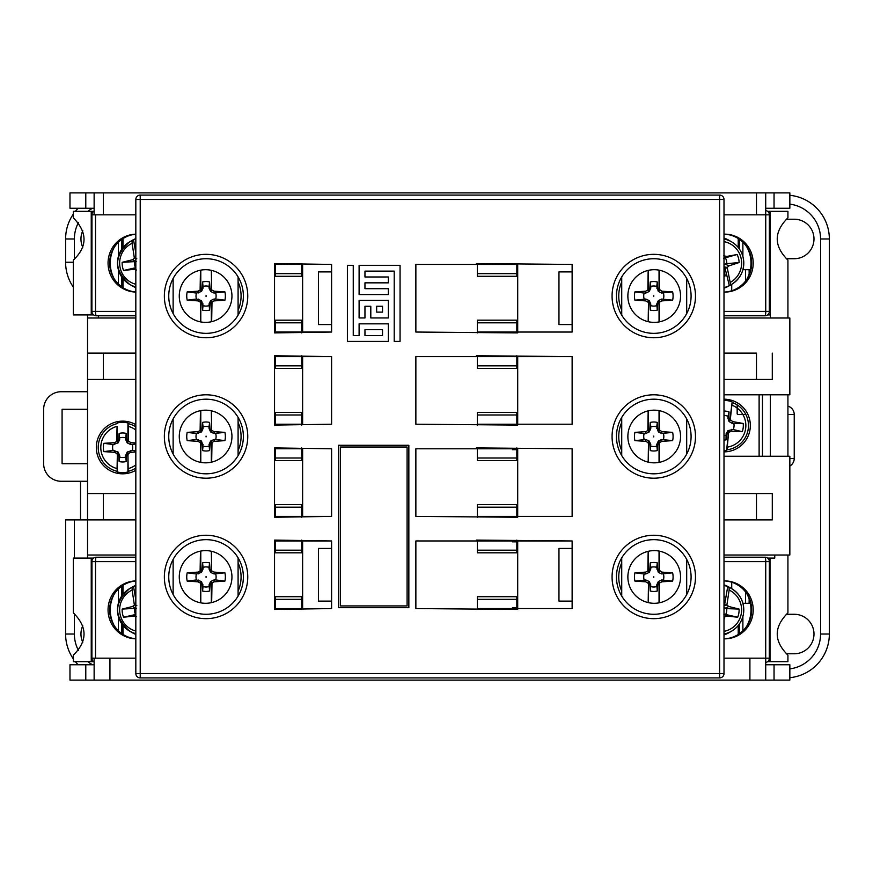 <?xml version="1.0" encoding="UTF-8"?>
<svg xmlns="http://www.w3.org/2000/svg" width="873" height="873" viewBox="0 0 873 873"><rect width="100%" height="100%" fill="white"/><g stroke="black" fill="none" stroke-linecap="round" stroke-linejoin="round"><path stroke-width="1.31" d="M243.36 295.227L243.36 296.853M243.36 576.147L243.36 577.773M243.36 435.682L243.36 437.318M318.427 601.104L331.598 601.104L318.427 601.104L318.427 548.43L331.598 548.43L318.427 548.43M318.427 324.57L331.598 324.57L318.427 324.57L318.427 271.896L331.598 271.896L318.427 271.896M558.96 271.896L572.131 271.896L558.96 271.896L558.96 324.57L572.131 324.57L558.96 324.57M558.96 548.43L572.131 548.43L558.96 548.43L558.96 601.104L572.131 601.104L558.96 601.104M772.289 379.439L772.289 353.107L772.289 379.439L724.001 379.439M135.828 673.53A4.387 4.387 0 0 0 140.215 677.917L719.614 677.917A4.387 4.387 90 0 0 724.001 673.53A4.387 4.387 0 0 1 719.614 677.917A4.387 4.387 90 0 0 724.001 673.53L724.001 199.47A4.387 4.387 90 0 0 719.614 195.083L140.215 195.083A4.387 4.387 90 0 0 135.828 199.47L135.828 673.53A4.387 4.387 -90 0 0 140.215 677.917L140.215 673.53L135.828 673.53A4.387 4.387 -90 0 0 140.215 677.917M724.001 658.166L749.907 658.166L749.907 680.111L109.933 680.111L109.933 658.166L135.828 658.166L95.517 658.166L95.517 561.601A4.387 0.764 -90 0 1 96.281 557.203L97.809 557.203M87.54 558.087L87.54 519.893L135.828 519.893L103.341 519.893L103.341 493.561L135.828 493.561M135.828 379.439L103.341 379.439L103.341 353.107L135.828 353.107L87.54 353.107L87.54 314.913M135.828 214.834L103.341 214.834L103.341 192.889L756.487 192.889L756.487 214.834L724.001 214.834L769.299 214.834M756.487 353.107L724.001 353.107L756.487 353.107L756.487 379.439M724.001 493.561L756.487 493.561L756.487 519.893L724.001 519.893L772.289 519.893L772.289 493.561L756.487 493.561M476.44 356.61L476.44 355.737L572.131 356.61L572.131 424.213L517.7 424.213L517.7 425.086L415.864 424.213L415.864 356.61L476.44 356.61M476.44 264.432L476.44 263.559L572.131 264.432L572.131 332.035L517.7 332.035L517.7 332.908L415.864 332.035L415.864 264.432L476.44 264.432M274.537 425.086L274.537 355.737L331.598 356.61L331.598 424.213L274.537 425.086M274.537 332.908L274.537 263.559L331.598 264.432L331.598 332.035L274.537 332.908M331.598 608.568L274.537 609.441L274.537 540.092L331.598 540.965L331.598 608.568M331.598 516.39L274.537 517.263L274.537 447.914L331.598 448.787L331.598 516.39L302.625 516.39L302.625 448.787M572.131 608.568L517.7 608.568L517.7 609.441L415.864 608.568L415.864 540.965L476.44 540.965L476.44 540.092L572.131 540.965L572.131 608.568M572.131 516.39L517.7 516.39L517.7 517.263L415.864 516.39L415.864 448.787L476.44 448.787L476.44 447.914L572.131 448.787L572.131 516.39L517.7 516.39L517.7 448.787M338.615 607.684L338.615 445.274L408.848 445.274L408.848 607.684L338.615 607.684L338.615 445.274M388.365 276.992L364.958 276.992L364.958 271.132L394.214 271.132L394.214 341.398L400.063 341.398L400.063 265.316L359.098 265.316L359.098 294.55L388.365 294.55L388.365 288.69L364.958 288.69L364.958 282.841L388.365 282.841L388.365 276.992L364.958 276.992M653.779 539.656A37.31 37.31 0 0 0 616.469 576.966A37.31 37.31 0 0 0 653.779 614.276A37.31 37.31 0 0 0 691.089 576.966A37.31 37.31 0 0 0 653.779 539.656M206.061 539.656A37.31 37.31 0 0 1 243.371 576.966A37.31 37.31 0 0 1 206.061 614.276A37.31 37.31 0 0 1 168.751 576.966A37.31 37.31 0 0 1 206.061 539.656A37.31 37.31 0 0 0 168.751 576.966A37.31 37.31 0 0 0 206.061 614.276A37.31 37.31 0 0 0 243.371 576.966A37.31 37.31 0 0 0 206.061 539.656M109.933 658.166L91.96 658.166M94.131 658.166L94.131 680.111L109.933 680.111M85.783 664.746L69.982 664.746L69.982 680.111L94.131 680.111L94.131 664.746L85.783 664.746L85.783 680.111M749.907 680.111L765.708 680.111L765.708 664.746L789.847 664.746L789.847 680.111L765.708 680.111L765.708 658.166A4.387 0.764 90 0 1 765.708 659.442M91.25 314.913L91.25 211.321L73.332 211.321L73.332 217.846C87.573 232.436 87.573 246.535 73.332 260.11L73.332 314.913L93.651 314.913M98.409 317.99L98.409 315.797M118.368 242.214L118.368 256.509M118.368 269.735L118.368 284.031M114.472 246.895A32.923 32.421 -90 0 0 114.472 279.338M135.828 291.997A28.973 28.525 90 0 1 135.828 234.248M135.828 292.084A28.973 28.525 90 0 1 108.056 263.122A28.973 28.525 90 0 1 135.828 234.16M135.828 311.399L91.96 311.399M93.651 211.321L91.25 211.321M91.96 214.834L91.894 311.399A4.387 4.387 0 0 0 96.281 315.797L97.809 315.797M95.517 214.834L95.517 311.399A4.387 0.764 -90 0 0 96.281 315.797L135.828 315.797M749.132 269.702L749.132 274.111M87.54 317.99L135.828 317.99M93.651 558.087L91.25 558.087L91.25 661.679L73.332 661.679L73.332 655.154C87.584 641.109 87.584 627.01 73.332 612.89L73.332 558.087L91.25 558.087M93.651 661.679L91.25 661.679M114.472 593.662A32.923 32.421 -90 0 0 114.472 626.105M135.828 638.752A28.973 28.525 90 0 1 135.828 581.003M135.828 638.84A28.973 28.525 90 0 1 108.056 609.878A28.973 28.525 90 0 1 135.828 580.916M135.828 557.203L96.281 557.203A4.387 4.387 0 0 0 91.894 561.601L135.828 561.601M774.755 558.087L767.771 558.087L774.755 558.087L774.755 555.01M746.786 626.105A32.923 32.421 90 0 0 746.786 593.662M751.675 609.878A28.973 28.525 -90 0 1 724.001 638.84A28.973 28.525 -90 0 0 753.203 609.878A28.973 28.525 -90 0 0 724.001 580.916A28.973 28.525 -90 0 1 751.675 609.878M724.001 561.601L769.299 561.601M770.008 558.087L770.008 661.679L767.607 661.679M770.008 661.679L787.926 661.679L787.926 655.154C773.674 641.066 773.674 626.978 787.926 612.89L787.926 555.01M767.607 314.913L770.368 314.913L770.008 211.321L767.607 211.321M787.926 317.99L787.926 260.11C773.674 246.022 773.674 231.934 787.926 217.846L787.926 211.321L770.008 211.321M787.926 456.252L787.926 394.803M770.368 456.252L770.368 394.803M770.368 314.913L770.368 317.99M767.771 314.782L770.008 314.913M739.431 249.089L739.431 239.333M738.22 247.474L738.22 238.525M731.727 284.314L731.727 290.742M742.901 269.702L750.344 269.702M742.89 256.509L742.89 242.214M745.553 281.051L745.553 269.702M765.708 213.558A4.387 0.764 90 0 1 765.741 214.834L765.741 311.399A4.387 0.764 90 0 1 764.977 315.797L763.449 315.797M724.001 315.797L764.977 315.797A4.387 4.387 0 0 0 769.364 311.399L724.001 311.399M753.203 263.122A28.973 28.525 -90 0 1 724.001 292.084A28.973 28.525 -90 0 0 751.675 263.122A28.973 28.525 -90 0 0 724.001 234.16A28.973 28.525 -90 0 1 753.203 263.122M746.786 279.338A32.923 32.421 90 0 0 746.786 246.895M765.708 208.254L774.045 208.254L774.045 192.889L765.708 192.889L765.708 208.254M774.045 192.889L789.847 192.889L789.847 208.254L774.045 208.254M724.001 394.803L789.847 394.803L789.847 317.99L724.001 317.99M762.467 456.252L762.467 394.803M724.001 456.252L789.847 456.252L789.847 555.01L724.001 555.01M749.132 598.889L749.132 603.298M745.553 603.298L745.553 591.949M750.344 603.298L742.901 603.298M731.727 582.258L731.727 588.686M738.22 634.475L738.22 625.526M739.431 633.667L739.431 623.911M769.299 658.166L769.364 561.601A4.387 4.387 0 0 0 764.977 557.203L724.001 557.203M765.708 662.487A4.387 4.387 0 0 0 769.364 658.166L765.708 658.166L765.741 561.601A4.387 0.764 90 0 0 764.977 557.203L763.449 557.203M742.89 630.786L742.89 616.491M756.487 192.889L765.708 192.889L765.708 214.834L756.487 214.834M103.341 214.834L94.131 214.834L94.131 192.889L85.783 192.889L85.783 208.254L94.131 208.254L94.131 192.889L103.341 192.889M85.783 208.254L69.982 208.254L69.982 192.889L85.783 192.889M616.469 581.942L616.469 571.979M616.469 441.487L616.469 431.513M616.469 291.058L616.469 301.021M759.117 394.803L759.117 456.252M724.001 399.19A26.332 26.332 0 0 1 750.18 428.392A26.332 26.332 0 0 1 724.001 451.865M724.001 415.472A10.05 10.05 0 0 1 728.006 416.301L727.853 417.971L728.791 417.992L729.828 420.797L732.087 402.431A24.477 24.477 0 0 1 748.336 428.196A24.477 24.477 29.8 0 1 726.893 449.824L726.565 450.501A25.11 25.11 0 0 1 724.001 450.632M731.912 401.7A25.11 25.11 0 0 0 724.001 400.423M732.087 402.431L731.88 405.148A21.847 21.847 29.8 0 1 727.274 447.129L728.671 431.393L726.565 450.501M726.893 449.824L727.274 447.129M727.853 417.971L729.042 421.484L732.207 423.405L743.207 423.47A19.315 19.315 0 0 1 742.301 431.699L731.563 431.229L729.271 432.08L728.671 431.393L727.045 433.925L726.118 433.728L725.987 439.894L727.045 433.925M725.987 439.894A14.503 14.503 0 0 1 724.001 440.025M724.001 435.583A10.05 10.05 0 0 0 725.91 435.398M742.301 431.699L733.222 429.527A10.05 10.05 0 0 0 733.877 423.612M733.222 429.527L728.038 430.564L726.118 433.728M724.001 411.03A14.503 14.503 0 0 1 729.053 411.936L728.006 416.301M728.791 417.992L729.053 411.936M743.207 423.47L732.622 421.594L730.297 419.542L729.042 421.484M730.559 420.262L729.828 420.797M730.297 419.542L731.88 405.148M729.271 432.08L728.857 432.735M728.671 431.393L728.038 430.564M731.563 431.229L731.552 429.374M732.207 423.405L732.622 421.594M756.487 519.893L772.289 519.893L772.289 493.561M653.779 399.19A37.31 37.31 0 0 0 616.469 436.5A37.31 37.31 0 0 0 653.779 473.81A37.31 37.31 0 0 0 691.089 436.5A37.31 37.31 0 0 0 653.779 399.19A37.31 37.31 0 0 1 691.089 436.5A37.31 37.31 0 0 1 653.779 473.81A37.31 37.31 0 0 1 616.469 436.5A37.31 37.31 0 0 1 653.779 399.19M774.045 680.111L774.045 664.746M765.708 658.166L749.907 658.166M672.636 581.102L661.701 579.967L658.34 581.527L656.769 584.888L657.304 591.021A14.503 14.503 0 0 1 650.243 591.021L650.778 584.888L649.217 581.527L645.845 579.967L634.911 581.102A19.315 19.315 0 0 1 634.911 572.819L645.638 572.11L647.831 571.018L648.497 571.64L649.839 568.945L650.778 569.032L650.8 567.363A10.05 10.05 0 0 1 656.747 567.363L658.34 572.393L661.701 573.954L672.636 572.819A19.315 19.315 0 0 1 672.636 581.102L661.909 581.811L659.715 582.902L659.05 582.28L659.05 602.85M657.304 591.021L657.707 584.975L659.05 582.28L659.377 583.601L659.377 602.785M650.778 584.888L649.839 584.975L650.243 591.021M649.839 584.975L648.508 582.291L649.217 581.527M648.508 602.676L648.508 582.291L648.17 602.599M648.17 551.332L647.831 571.018M648.17 583.601L648.508 582.291M634.911 581.102L645.638 581.811L647.831 582.902M648.497 551.256L648.497 571.64L649.217 572.393L650.778 569.032M648.497 571.64L648.17 570.32M645.638 572.11L645.845 573.954L649.217 572.393M650.8 586.558A10.05 10.05 0 0 0 656.747 586.558M644.176 579.934A10.05 10.05 0 0 1 644.176 573.987L645.845 573.954M653.779 577.369L653.779 576.551L653.779 577.369M663.382 579.934A10.05 10.05 0 0 0 663.382 573.987M650.8 567.363L650.243 562.899A14.503 14.503 0 0 1 657.304 562.899L656.747 567.363M656.769 569.032L657.707 568.945L657.304 562.899M657.707 568.945L659.05 571.629L658.34 572.393M672.636 572.819L661.909 572.11L659.377 570.32L659.05 571.629L659.039 551.07M659.715 571.018L659.05 571.629M650.243 562.899L649.839 568.945M659.377 570.32L659.377 551.136M659.715 582.902L659.377 583.601M659.05 582.28L658.34 581.527M657.707 584.975L656.769 584.888M661.909 581.811L661.701 579.967M661.701 573.954L661.909 572.11M645.845 579.967L645.638 581.811M634.911 572.819L644.176 573.987M672.636 440.636L661.701 439.501L658.34 441.061L656.769 444.422L657.304 450.566A14.503 14.503 0 0 1 650.243 450.566L650.778 444.422L649.217 441.061L645.845 439.501L634.911 440.636A19.315 19.315 0 0 1 634.911 432.364L645.638 431.655L647.831 430.553L648.497 431.175L649.839 428.49L650.778 428.578L650.8 426.897A10.05 10.05 0 0 1 656.747 426.897L658.34 431.939L661.701 433.499L672.636 432.364A19.315 19.315 0 0 1 672.636 440.636L661.909 441.345L659.715 442.447L659.05 441.825L659.05 462.384M657.304 450.566L657.707 444.51L659.05 441.825L659.377 443.135L659.377 462.33M650.778 444.422L649.839 444.51L650.243 450.566M649.839 444.51L648.508 441.836L649.217 441.061M648.508 462.21L648.508 441.836L648.17 462.133M648.17 410.867L647.831 430.553M648.17 443.135L648.508 441.836M634.911 440.636L645.638 441.345L647.831 442.447M648.497 410.79L648.497 431.175L649.217 431.939L650.778 428.578M648.497 431.175L648.17 429.865M645.638 431.655L645.845 433.499L649.217 431.939M650.8 446.103A10.05 10.05 0 0 0 656.747 446.103M644.176 439.468A10.05 10.05 0 0 1 644.176 433.532L645.845 433.499M653.779 436.915L653.779 436.085L653.779 436.915M663.382 439.468A10.05 10.05 0 0 0 663.382 433.532M650.8 426.897L650.243 422.434A14.503 14.503 0 0 1 657.304 422.434L656.747 426.897M656.769 428.578L657.707 428.49L657.304 422.434M657.707 428.49L659.05 431.164L658.34 431.939M672.636 432.364L661.909 431.655L659.377 429.865L659.05 431.164L659.039 410.616M659.715 430.553L659.05 431.164M650.243 422.434L649.839 428.49M659.377 429.865L659.377 410.67M659.715 442.447L659.377 443.135M659.05 441.825L658.34 441.061M657.707 444.51L656.769 444.422M661.909 441.345L661.701 439.501M661.701 433.499L661.909 431.655M645.845 439.501L645.638 441.345M634.911 432.364L644.176 433.532M672.636 300.181L661.701 299.046L658.34 300.607L656.769 303.968L657.304 310.101A14.503 14.503 0 0 1 650.243 310.101L650.778 303.968L649.217 300.607L645.845 299.046L634.911 300.181A19.315 19.315 0 0 1 634.911 291.898L645.638 291.189L647.831 290.098L648.497 290.72L649.839 288.025L650.778 288.112L650.8 286.442A10.05 10.05 0 0 1 656.747 286.442L658.34 291.473L661.701 293.033L672.636 291.898A19.315 19.315 0 0 1 672.636 300.181L661.909 300.89L659.715 301.982L659.05 301.36L659.05 321.93M657.304 310.101L657.707 304.055L659.05 301.36L659.377 302.68L659.377 321.864M650.778 303.968L649.839 304.055L650.243 310.101M649.839 304.055L648.508 301.371L649.217 300.607M648.508 321.755L648.508 301.371L648.17 321.668M648.17 270.401L647.831 290.098M648.17 302.68L648.508 301.371M634.911 300.181L645.638 300.89L647.831 301.982M648.497 270.335L648.497 290.72L649.217 291.473L650.778 288.112M648.497 290.72L648.17 289.399M645.638 291.189L645.845 293.033L649.217 291.473M650.8 305.637A10.05 10.05 0 0 0 656.747 305.637M644.176 299.013A10.05 10.05 0 0 1 644.176 293.066L645.845 293.033M653.779 296.449L653.779 295.631L653.779 296.449M663.382 299.013A10.05 10.05 0 0 0 663.382 293.066M650.8 286.442L650.243 281.979A14.503 14.503 0 0 1 657.304 281.979L656.747 286.442M656.769 288.112L657.707 288.025L657.304 281.979M657.707 288.025L659.05 290.709L658.34 291.473M672.636 291.898L661.909 291.189L659.377 289.399L659.05 290.709L659.039 270.15M659.715 290.098L659.05 290.709M650.243 281.979L649.839 288.025M659.377 289.399L659.377 270.215M659.715 301.982L659.377 302.68M659.05 301.36L658.34 300.607M657.707 304.055L656.769 303.968M661.909 300.89L661.701 299.046M661.701 293.033L661.909 291.189M645.845 299.046L645.638 300.89M634.911 291.898L644.176 293.066M103.341 493.561L87.54 493.561L87.54 353.107L103.341 353.107M87.54 493.561L87.54 519.893L105.098 519.893M87.54 555.01L135.828 555.01M118.368 588.969L118.368 603.265M118.368 616.491L118.368 630.786M121.827 633.667L121.827 623.911M121.827 595.855L121.827 586.099M123.038 634.475L123.038 625.526M123.038 594.229L123.038 585.281M87.54 519.893L65.595 519.893L65.595 634.027A43.89 43.89 45 0 0 73.332 658.908M82.771 642.288A19.752 19.752 0 0 1 82.771 625.755M75.405 661.679A43.89 43.89 45 0 0 78.144 664.746M80.523 481.274L80.523 519.893M87.54 481.274L61.208 481.274A17.558 17.558 0 0 1 43.65 463.716L43.65 409.284A17.558 17.558 0 0 1 61.208 391.726L87.54 391.726M87.54 463.716L62.081 463.716L62.081 409.284L87.54 409.284M78.384 222.68A35.116 35.116 135 0 0 74.38 238.973L65.595 238.973A43.89 43.89 135 0 1 73.332 214.092A43.89 43.89 135 0 0 65.595 238.973L65.595 262.238A43.89 43.89 45 0 0 73.332 287.13A43.89 43.89 45 0 1 65.595 262.238L73.332 262.238M78.144 208.254A43.89 43.89 135 0 0 75.405 211.321A43.89 43.89 135 0 1 78.144 208.254M82.771 247.245A19.752 19.752 0 0 1 82.771 230.712M786.191 219.221L794.234 219.221A19.752 19.752 0 0 1 813.985 238.973A19.752 19.752 0 0 1 794.234 258.724L786.191 258.724M787.926 414.555L794.234 414.555L794.234 458.445L794.234 414.555A8.774 8.774 0 0 0 787.926 406.131M786.191 614.276L794.234 614.276A19.752 19.752 0 0 1 813.985 634.027A19.752 19.752 0 0 1 794.234 653.779L786.191 653.779M789.847 677.699A43.89 43.89 -45 0 0 829.35 634.027L829.35 238.973A43.89 43.89 -135 0 0 789.847 195.301A43.89 43.89 -135 0 1 829.35 238.973L820.576 238.973A35.116 35.116 -135 0 0 789.847 204.14M737.172 413.911L737.172 404.897M789.847 466.051A8.774 8.774 0 0 0 794.234 458.445L789.847 458.445M206.061 258.724A37.31 37.31 0 0 1 243.371 296.034A37.31 37.31 0 0 1 206.061 333.344A37.31 37.31 0 0 1 168.751 296.034A37.31 37.31 0 0 1 206.061 258.724A37.31 37.31 0 0 0 168.751 296.034A37.31 37.31 0 0 0 206.061 333.344A37.31 37.31 0 0 0 243.371 296.034A37.31 37.31 0 0 0 206.061 258.724M103.341 379.439L87.54 379.439M135.828 470.285A26.332 26.332 0 0 1 96.325 447.478A26.332 26.332 0 0 1 135.828 424.671M135.828 468.103A24.477 24.477 -109.5 0 1 128.178 471.311L127.927 472.02A25.11 25.11 0 0 1 117.397 472.02L117.058 468.594A21.847 21.847 20.9 0 1 117.058 426.351L116.709 441.531L114.527 442.633L103.8 443.331A19.315 19.315 0 0 0 103.8 451.614L114.527 452.323L116.709 453.414L118.095 452.039L113.053 450.446A10.05 10.05 0 0 1 113.053 444.499L118.095 442.906L119.656 439.545L119.121 433.412A14.503 14.503 0 0 1 126.192 433.412L125.657 439.545L127.218 442.906L130.59 444.466L135.828 444.051M117.058 426.351L117.375 442.153L118.095 442.906M125.657 439.545L126.596 439.457L127.927 442.142L127.927 422.925A25.11 25.11 0 0 0 117.397 422.925M127.927 422.925L128.266 426.351A21.847 21.847 -109.5 0 1 135.828 430.04M128.178 471.311L127.938 452.792L127.927 472.02M135.828 451.985L130.797 452.323L128.604 453.414L127.938 452.792L126.596 455.488L125.657 455.4L126.192 461.533L126.596 455.488M126.192 461.533A14.503 14.503 0 0 1 119.121 461.533L119.688 457.07A10.05 10.05 0 0 0 125.636 457.07M119.688 457.07L119.656 455.4L118.728 455.488L119.121 461.533M118.728 455.488L117.386 452.803L117.397 472.02M117.058 468.594L117.386 452.803M117.058 454.113L116.709 453.414M116.709 441.531L117.375 442.153L118.728 439.457L119.656 439.545M117.375 442.153L117.058 440.832M114.527 442.633L114.734 444.466M119.656 455.4L118.095 452.039M125.636 437.875A10.05 10.05 0 0 0 119.688 437.875M114.734 450.479L114.527 452.323M113.053 450.446L103.8 451.614M103.8 443.331L113.053 444.499M135.828 450.894L132.26 450.446A10.05 10.05 0 0 0 132.26 444.499M132.26 450.446L127.218 452.039L125.657 455.4M126.596 439.457L126.192 433.412M135.828 442.96L130.797 442.633L128.266 440.832L127.218 442.906M128.604 441.531L127.927 442.142M119.121 433.412L118.728 439.457M128.266 440.832L128.266 426.351M128.604 453.414L128.266 454.113M127.938 452.792L127.218 452.039M130.797 452.323L130.59 450.479M130.59 444.466L130.797 442.633M200.79 551.07L200.779 571.64L202.121 568.945L203.06 569.032L203.082 567.363A10.05 10.05 0 0 1 209.029 567.363L209.051 569.032L209.989 568.945L211.331 571.629L211.659 570.32L211.659 551.332M211.659 570.32L211.331 551.256M211.659 602.588L212.008 582.902L214.191 581.811L224.918 581.102A19.315 19.315 0 0 0 224.918 572.819L214.191 572.11L212.008 571.018M212.008 582.902L210.622 581.527L209.051 584.888L209.585 591.021A14.503 14.503 0 0 1 202.525 591.021L203.082 586.558A10.05 10.05 0 0 0 209.029 586.558M211.659 583.601L211.342 582.28L209.989 584.975L209.051 584.888M214.191 581.811L213.983 579.967L210.622 581.527M209.051 569.032L210.622 572.393L213.983 573.954L224.918 572.819M224.918 581.102L215.664 579.934A10.05 10.05 0 0 0 215.664 573.987M215.664 579.934L213.983 579.967M206.061 576.551L206.061 577.369L206.061 576.551M203.082 567.363L202.525 562.899A14.503 14.503 0 0 1 209.585 562.899L209.029 567.363M209.989 568.945L209.585 562.899M211.331 571.629L210.622 572.393M202.525 562.899L202.121 568.945M203.082 586.558L201.499 581.527L196.458 579.934A10.05 10.05 0 0 1 196.458 573.987L201.499 572.393L203.06 569.032M211.342 582.28L211.331 602.665M209.585 591.021L209.989 584.975M203.06 584.888L202.121 584.975L202.525 591.021M202.121 584.975L200.79 582.291L201.499 581.527M200.79 602.85L200.79 582.291L200.452 602.785M200.452 551.136L200.113 571.018L197.92 572.11L187.193 572.819A19.315 19.315 0 0 0 187.193 581.102L197.92 581.811L200.113 582.902L200.79 582.291M200.452 583.601L200.113 582.902M200.113 571.018L201.499 572.393M200.779 571.64L200.452 570.32M197.92 572.11L198.127 573.954M187.193 572.819L196.458 573.987M196.458 579.934L187.193 581.102M198.127 579.967L197.92 581.811M213.983 573.954L214.191 572.11M206.061 399.19A37.31 37.31 0 0 1 243.371 436.5A37.31 37.31 0 0 1 206.061 473.81A37.31 37.31 0 0 1 168.751 436.5A37.31 37.31 0 0 1 206.061 399.19A37.31 37.31 0 0 0 168.751 436.5A37.31 37.31 0 0 0 206.061 473.81A37.31 37.31 0 0 0 243.371 436.5A37.31 37.31 0 0 0 206.061 399.19M200.79 410.605L200.779 431.175L202.121 428.49L203.06 428.578L203.082 426.897A10.05 10.05 0 0 1 209.029 426.897L209.051 428.578L209.989 428.49L211.331 431.164L211.659 429.865L211.659 410.867M211.659 429.865L211.331 410.79M211.659 462.133L212.008 442.447L214.191 441.345L224.918 440.636A19.315 19.315 0 0 0 224.918 432.364L214.191 431.655L212.008 430.553M212.008 442.447L210.622 441.061L209.051 444.422L209.585 450.566A14.503 14.503 0 0 1 202.525 450.566L203.082 446.103A10.05 10.05 0 0 0 209.029 446.103M211.659 443.135L211.342 441.825L209.989 444.51L209.051 444.422M214.191 441.345L213.983 439.501L210.622 441.061M209.051 428.578L210.622 431.939L213.983 433.499L224.918 432.364M224.918 440.636L215.664 439.468A10.05 10.05 0 0 0 215.664 433.532M215.664 439.468L213.983 439.501M206.061 436.085L206.061 436.915L206.061 436.085M203.082 426.897L202.525 422.434A14.503 14.503 0 0 1 209.585 422.434L209.029 426.897M209.989 428.49L209.585 422.434M211.331 431.164L210.622 431.939M202.525 422.434L202.121 428.49M203.082 446.103L201.499 441.061L196.458 439.468A10.05 10.05 0 0 1 196.458 433.532L201.499 431.939L203.06 428.578M211.342 441.825L211.331 462.21M209.585 450.566L209.989 444.51M203.06 444.422L202.121 444.51L202.525 450.566M202.121 444.51L200.79 441.836L201.499 441.061M200.79 462.395L200.79 441.836L200.452 462.33M200.452 410.67L200.113 430.553L197.92 431.655L187.193 432.364A19.315 19.315 0 0 0 187.193 440.636L197.92 441.345L200.113 442.447L200.79 441.836M200.452 443.135L200.113 442.447M200.113 430.553L201.499 431.939M200.779 431.175L200.452 429.865M197.92 431.655L198.127 433.499M187.193 432.364L196.458 433.532M196.458 439.468L187.193 440.636M198.127 439.501L197.92 441.345M213.983 433.499L214.191 431.655M123.038 287.719L123.038 278.771M123.038 247.474L123.038 238.525M121.827 286.901L121.827 277.145M121.827 249.089L121.827 239.333M653.779 258.724A37.31 37.31 0 0 0 616.469 296.034A37.31 37.31 0 0 0 653.779 333.344A37.31 37.31 0 0 0 691.089 296.034A37.31 37.31 0 0 0 653.779 258.724A37.31 37.31 0 0 1 691.089 296.034A37.31 37.31 0 0 1 653.779 333.344M517.7 424.213L517.7 356.61L572.131 356.61M572.131 332.035L517.7 332.035L517.7 264.432M517.7 608.568L517.7 540.965L572.131 540.965M302.625 424.213L302.625 356.61L331.598 356.61M331.598 332.035L302.625 332.035L302.625 264.432M302.625 608.568L302.625 540.965L331.598 540.965M408.848 445.274L408.848 607.684M340.372 447.031L407.091 447.031L407.091 605.927L340.372 605.927L340.372 447.031M388.365 300.399L388.365 317.958L370.807 317.958L370.807 306.248L364.958 306.248L364.958 317.958L359.098 317.958L359.098 300.399L388.365 300.399M376.656 306.248L382.516 306.248L382.516 312.108L376.656 312.108L376.656 306.248M347.399 265.316L353.249 265.316L353.249 335.548L359.098 335.548L359.098 323.839L388.365 323.839L388.365 341.398L347.399 341.398L347.399 265.316M364.958 329.688L382.516 329.688L382.516 335.548L364.958 335.548L364.958 329.688M512.44 607.684L516.827 607.684L516.827 609.441L516.827 596.717L477.324 596.717L477.324 609.441M301.742 599.347L275.41 599.347L275.41 596.717L301.742 596.717L301.742 609.441M275.41 599.347L275.41 609.441M301.742 608.579L275.41 608.579M301.742 550.186L301.742 552.816L275.41 552.816L275.41 550.186L301.742 550.186L301.742 540.965L275.41 540.965L275.41 550.186M301.742 540.092L301.742 540.965M301.742 507.169L275.41 507.169L275.41 504.539L301.742 504.539L301.742 517.263M275.41 507.169L275.41 517.263M275.41 540.092L275.41 540.965M301.742 516.39L275.41 516.39M301.742 458.009L301.742 460.638L275.41 460.638L275.41 458.009L301.742 458.009L301.742 448.766L275.41 448.766L275.41 458.009M301.742 447.914L301.742 448.766M301.742 414.991L275.41 414.991L275.41 412.362L301.742 412.362L301.742 425.086M275.41 414.991L275.41 425.086M275.41 447.914L275.41 448.766M301.742 424.213L275.41 424.213M301.742 365.831L301.742 368.461L275.41 368.461L275.41 365.831L301.742 365.831L301.742 356.61L275.41 356.61L275.41 365.831M301.742 355.737L301.742 356.61M301.742 322.814L275.41 322.814L275.41 320.184L301.742 320.184L301.742 332.908M275.41 322.814L275.41 332.908M275.41 355.737L275.41 356.61M301.742 332.035L275.41 332.035M301.742 273.653L301.742 276.283L275.41 276.283L275.41 273.653L301.742 273.653L301.742 264.421L275.41 264.421L275.41 273.653M301.742 263.559L301.742 264.421M275.41 263.559L275.41 264.421M477.324 263.559L477.324 276.283L516.827 276.283L516.827 263.559M516.827 517.263L516.827 504.539L477.324 504.539L477.324 517.263M477.324 540.092L477.324 552.816L516.827 552.816L516.827 540.092M516.827 423.329L516.827 412.362L477.324 412.362L477.324 425.086M477.324 447.914L477.324 460.638L516.827 460.638L516.827 447.914M516.827 331.151L516.827 320.184L477.324 320.184L477.324 332.908M477.324 355.737L477.324 368.461L516.827 368.461L516.827 355.737M477.324 608.557L516.827 608.557M516.827 264.443L477.324 264.443M477.324 540.965L516.827 540.965M477.324 516.39L516.827 516.39M477.324 448.787L516.827 448.787M477.324 424.213L516.827 424.213M477.324 356.61L516.827 356.61M477.324 332.035L516.827 332.035M200.79 270.15L200.779 290.72L202.121 288.025L203.06 288.112L203.082 286.442A10.05 10.05 0 0 1 209.029 286.442L209.051 288.112L209.989 288.025L211.331 290.709L211.659 289.399L211.659 270.412M211.659 289.399L211.331 270.335M211.659 321.668L212.008 301.982L214.191 300.89L224.918 300.181A19.315 19.315 0 0 0 224.918 291.898L214.191 291.189L212.008 290.098M212.008 301.982L210.622 300.607L209.051 303.968L209.585 310.101A14.503 14.503 0 0 1 202.525 310.101L203.082 305.637A10.05 10.05 0 0 0 209.029 305.637M211.659 302.68L211.342 301.36L209.989 304.055L209.051 303.968M214.191 300.89L213.983 299.046L210.622 300.607M209.051 288.112L210.622 291.473L213.983 293.033L224.918 291.898M224.918 300.181L215.664 299.013A10.05 10.05 0 0 0 215.664 293.066M215.664 299.013L213.983 299.046M206.061 295.631L206.061 296.449L206.061 295.631M203.082 286.442L202.525 281.979A14.503 14.503 0 0 1 209.585 281.979L209.029 286.442M209.989 288.025L209.585 281.979M211.331 290.709L210.622 291.473M202.525 281.979L202.121 288.025M203.082 305.637L201.499 300.607L196.458 299.013A10.05 10.05 0 0 1 196.458 293.066L201.499 291.473L203.06 288.112M211.342 301.36L211.331 321.744M209.585 310.101L209.989 304.055M203.06 303.968L202.121 304.055L202.525 310.101M202.121 304.055L200.79 301.371L201.499 300.607M200.79 321.93L200.79 301.371L200.452 321.864M200.452 270.215L200.113 290.098L197.92 291.189L187.193 291.898A19.315 19.315 0 0 0 187.193 300.181L197.92 300.89L200.113 301.982L200.79 301.371M200.452 302.68L200.113 301.982M200.113 290.098L201.499 291.473M200.779 290.72L200.452 289.399M197.92 291.189L198.127 293.033M187.193 291.898L196.458 293.066M196.458 299.013L187.193 300.181M198.127 299.046L197.92 300.89M213.983 293.033L214.191 291.189M135.828 267.684L123.573 270.477L134.104 269.299L136.406 270.008M135.828 268.317L134.104 269.299M135.828 239.038A25.11 24.728 -90 0 0 133.536 239.857L132.15 240.599L132.118 243.294L134.377 258.299L132.445 259.761L122.155 262.315A19.315 19.02 -90 0 0 123.573 270.477M122.155 262.315L136.33 261.54L132.445 259.761M135.588 267.716A10.05 9.898 90 0 1 134.562 261.856M135.828 258.222L134.595 257.557M134.377 258.299L136.81 258.801M132.15 240.599A24.477 24.106 -90 0 0 129.619 284.369L132.412 285.984A26.332 25.939 -90 0 0 135.828 287.643M135.828 238.591A26.332 25.939 -90 0 0 132.412 240.25L129.619 241.876C113.643 256.04 113.643 270.204 129.619 284.369A24.477 24.106 -90 0 0 135.828 286.89M133.536 239.857L135.828 253.126M135.828 614.439L123.573 617.233L134.104 616.065L136.406 616.764M135.828 615.083L134.104 616.065M135.828 585.805A25.11 24.728 -90 0 0 133.536 586.623L132.15 587.354L132.118 590.061L134.377 605.054L132.445 606.517L122.155 609.081A19.315 19.02 -90 0 0 123.573 617.233M122.155 609.081L136.33 608.295L132.445 606.517M135.588 614.472A10.05 9.898 90 0 1 134.562 608.623M135.828 604.989L134.595 604.312M134.377 605.054L136.81 605.556M132.15 587.354A24.477 24.106 -90 0 0 129.619 631.124L132.412 632.75A26.332 25.939 -90 0 0 135.828 634.409M135.828 585.357A26.332 25.939 -90 0 0 132.412 587.016L129.619 588.631C113.643 602.796 113.643 616.96 129.619 631.124A24.477 24.106 -90 0 0 135.828 633.645M133.536 586.623L135.828 599.882M724.001 634.922A26.332 25.939 90 0 0 728.846 632.75L731.639 631.124A24.477 24.106 -90 0 1 724.001 633.962M724.001 603.996L724.448 605.546L727.733 586.623A25.11 24.728 90 0 0 724.001 585.423M727.733 586.623L729.108 587.354L729.141 590.061A21.847 21.519 -90 0 1 724.001 631.365M729.108 587.354A24.477 24.106 -90 0 1 731.639 588.631L728.846 587.016A26.332 25.939 90 0 0 724.001 584.834M724.001 619.655L724.852 616.764L727.154 616.065L737.685 617.233A19.315 19.02 90 0 0 739.104 609.081L728.813 606.517L726.882 605.054L724.001 605.655M726.882 605.054L729.141 590.061M724.852 616.764L724.001 616.48M727.154 616.065L723.903 614.21L725.681 614.472A10.05 9.898 90 0 0 726.696 608.623L739.104 609.081M724.001 607.695L726.696 608.623M724.001 598.954L724.252 596.641M726.663 604.312L724.448 605.546M724.928 608.295L728.813 606.517M737.685 617.233L725.681 614.472M737.128 254.512L726.707 256.444L723.575 258.277L737.128 254.512A19.315 19.02 90 0 1 739.115 262.544L729.031 265.839L727.198 267.444L724.743 266.996L729.337 285.646A25.11 24.728 90 0 1 724.001 287.577M724.001 266.843L724.743 266.996L724.001 269.932M724.001 274.351L725.168 275.901L724.099 269.932M725.168 275.901A14.503 14.274 -90 0 1 724.001 276.468M724.001 288.166A26.332 25.939 90 0 0 728.846 285.984L731.639 284.369A24.477 24.106 -90 0 1 730.668 284.904L729.337 285.646M724.001 239.038A24.477 24.106 -90 0 1 731.639 241.876L728.846 240.25A26.332 25.939 90 0 0 724.001 238.078M730.668 284.904L727.198 267.444M723.859 255.32L724.001 256.04M726.707 256.444L724.35 255.909M724.743 266.996L727.045 268.197M729.031 265.839L725.016 264.104L724.001 264.868M739.104 262.544L726.762 263.668A10.05 9.898 90 0 0 725.332 257.895M726.762 263.668L725.016 264.104M179.271 296.034A26.332 26.332 0 0 1 205.602 269.702A26.332 26.332 0 0 1 231.945 296.034A26.332 26.332 0 0 1 205.602 322.377A26.332 26.332 0 0 1 179.271 296.034M238.089 315.175L238.089 276.905M173.127 278.509L173.127 313.571M179.271 436.5A26.332 26.332 0 0 1 205.602 410.168A26.332 26.332 0 0 1 231.945 436.5A26.332 26.332 0 0 1 205.602 462.832A26.332 26.332 0 0 1 179.271 436.5M238.089 455.63L238.089 417.37M173.127 418.964L173.127 454.036M179.271 576.966A26.332 26.332 0 0 1 205.602 550.623A26.332 26.332 0 0 1 231.945 576.966A26.332 26.332 0 0 1 205.602 603.298A26.332 26.332 0 0 1 179.271 576.966M238.089 596.095L238.089 557.825M173.127 559.429L173.127 594.491M680.547 576.966A26.332 26.332 0 0 1 654.215 603.298A26.332 26.332 0 0 1 627.873 576.966A26.332 26.332 0 0 1 654.215 550.623A26.332 26.332 0 0 1 680.547 576.966M621.729 557.847L621.729 596.073M686.691 594.513L686.691 559.407M680.547 436.5A26.332 26.332 0 0 1 654.215 462.832A26.332 26.332 0 0 1 627.873 436.5A26.332 26.332 0 0 1 654.215 410.168A26.332 26.332 0 0 1 680.547 436.5M621.729 417.392L621.729 455.608M686.691 454.058L686.691 418.942M680.547 296.034A26.332 26.332 0 0 1 654.215 322.377A26.332 26.332 0 0 1 627.873 296.034A26.332 26.332 0 0 1 654.215 269.702A26.332 26.332 0 0 1 680.547 296.034M621.729 276.927L621.729 315.153M686.691 313.593L686.691 278.487M724.001 673.53L140.215 673.53L140.215 199.47L135.828 199.47A4.387 4.387 90 0 1 140.215 195.083L140.215 199.47L724.001 199.47A4.387 4.387 90 0 0 719.614 195.083L719.614 677.917M653.779 535.258A41.697 41.697 0 0 0 612.071 576.966A41.697 41.697 0 0 0 653.779 618.662A41.697 41.697 0 0 0 695.475 576.966A41.697 41.697 0 0 0 653.779 535.258M653.779 394.803A41.697 41.697 0 0 0 612.071 436.5A41.697 41.697 0 0 0 653.779 478.197A41.697 41.697 0 0 0 695.475 436.5A41.697 41.697 0 0 0 653.779 394.803M653.779 254.338A41.697 41.697 0 0 0 612.071 296.034A41.697 41.697 0 0 0 653.779 337.742A41.697 41.697 0 0 0 695.475 296.034A41.697 41.697 0 0 0 653.779 254.338M206.061 535.258A41.697 41.697 0 0 0 164.353 576.966A41.697 41.697 0 0 0 206.061 618.662A41.697 41.697 0 0 0 247.757 576.966A41.697 41.697 0 0 0 206.061 535.258M206.061 394.803A41.697 41.697 0 0 0 164.353 436.5A41.697 41.697 0 0 0 206.061 478.197A41.697 41.697 0 0 0 247.757 436.5A41.697 41.697 0 0 0 206.061 394.803M206.061 254.338A41.697 41.697 0 0 0 164.353 296.034A41.697 41.697 0 0 0 206.061 337.742A41.697 41.697 0 0 0 247.757 296.034A41.697 41.697 0 0 0 206.061 254.338M94.131 211.015A4.387 4.387 0 0 0 91.894 214.834L94.131 214.834M91.96 561.601L91.894 658.166A4.387 4.387 0 0 0 94.131 661.985M769.299 311.399L769.364 214.834A4.387 4.387 0 0 0 765.708 210.513M621.729 591.086A35.018 35.018 -90 0 1 621.729 562.834M621.729 450.621A35.018 35.018 -90 0 1 621.729 422.379M621.729 310.166A35.018 35.018 -90 0 1 621.729 281.914M65.595 634.027L74.38 634.027A35.116 35.116 45 0 0 78.384 650.32M87.846 661.679A35.116 35.116 45 0 0 92.494 664.746M74.38 634.027L74.38 613.686M74.38 558.087L74.38 519.893M92.494 208.254A35.116 35.116 135 0 0 87.846 211.321M74.38 259.314L74.38 238.973M820.576 238.973L820.576 634.027L829.35 634.027M789.847 668.86A35.116 35.116 -45 0 0 820.576 634.027M737.707 414.555L745.88 414.555M117.135 423.634A24.477 24.477 -159.1 0 0 117.135 471.311M128.178 423.634A24.477 24.477 0 0 1 135.828 426.842M135.828 464.905A21.847 21.847 -109.5 0 1 128.266 468.594M238.089 562.801A35.018 35.018 62.5 0 1 238.089 591.119M238.089 422.346A35.018 35.018 62.5 0 1 238.089 450.654M516.827 599.347L477.324 599.347M477.324 273.653L516.827 273.653M477.324 550.186L516.827 550.186M516.827 507.169L477.324 507.169M516.827 541.849L512.44 541.849M477.324 458.009L516.827 458.009M516.827 414.991L477.324 414.991M516.827 449.671L512.44 449.671M477.324 365.831L516.827 365.831M516.827 322.814L477.324 322.814M238.089 281.881A35.018 35.018 62.5 0 1 238.089 310.199M135.828 284.282A21.847 21.519 90 0 1 132.118 243.294M135.828 631.048A21.847 21.519 90 0 1 132.118 590.061M743.414 614.134A24.477 24.106 -90 0 1 731.639 631.124C738.056 627.229 741.985 621.565 743.425 614.123C744.778 603.123 740.85 594.622 731.639 588.631A24.477 24.106 -90 0 1 743.414 614.112M743.065 257.175A24.477 24.106 -90 0 1 731.639 284.369C741.428 277.887 745.236 268.819 743.065 257.164C741.308 250.496 737.499 245.4 731.639 241.876A24.477 24.106 -90 0 1 743.054 257.164M724.001 241.635A21.847 21.519 -90 0 1 730.515 282.241"/></g></svg>
